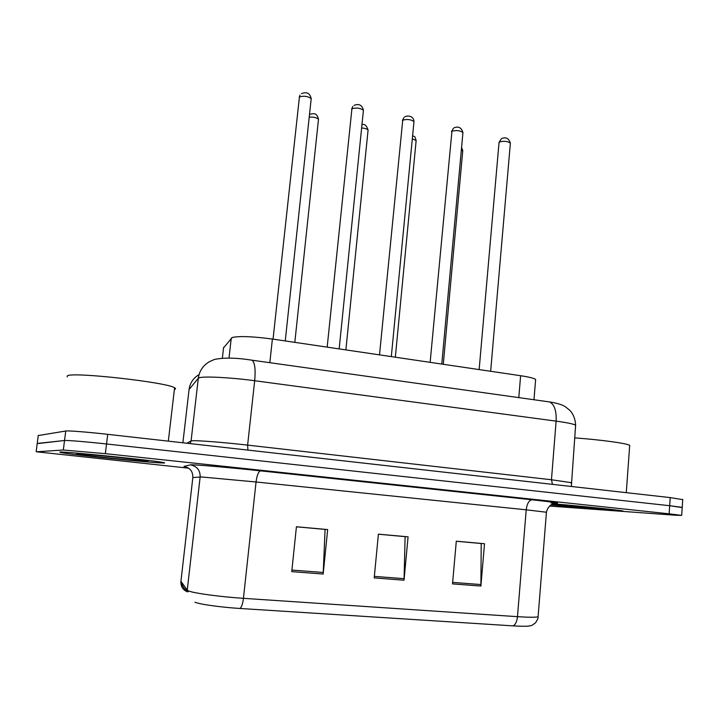 <?xml version="1.0" encoding="UTF-8"?>
<svg xmlns="http://www.w3.org/2000/svg" width="719" height="719" viewBox="0 0 719 719"><rect width="100%" height="100%" fill="white"/><g stroke="black" fill="none" stroke-linecap="round" stroke-linejoin="round"><path stroke-width="1.08" d="M223.528 347.915L232.282 337.472C239.463 335.917 252.827 336.447 272.393 339.044L520.628 375.713C529.004 376.981 534.001 378.23 535.637 379.461L535.547 380.54M59.839 452.044L60.414 452.467C69.95 454.561 154.064 463.144 163.465 463C164.984 463.018 165.046 462.874 163.662 462.587C156.374 460.69 64.44 451.334 59.839 452.044L60.414 452.467C69.95 454.561 154.064 463.144 163.465 463C164.984 463.018 165.046 462.874 163.662 462.587C156.374 460.69 64.44 451.334 59.839 452.044M550.997 504.909L616.048 510.885L623.058 510.993C620.084 510.148 579.146 505.933 553.136 503.803C579.146 505.933 620.084 510.148 623.058 510.993L616.048 510.885L550.997 504.909M682.205 507.587L669.677 505.709L106.529 443.983C87.044 441.834 66.714 440.163 64.53 440.504L37.199 443.632M456.286 541.254L481.218 543.501L480.894 586.048L484.516 543.735L456.295 541.191L452.521 583.891L480.894 586.048M296.417 526.82L325.087 529.409L323.173 574.032L327.666 529.57L296.426 526.757L291.752 571.632L323.173 574.032M378.392 534.217L405.112 536.635L404.033 580.188L408.077 536.832L378.401 534.154L374.204 577.914L404.033 580.188M180.981 580.952L180.936 581.312C180.667 586.246 182.743 589.724 187.147 591.755L188.378 590.973M513.06 625.872C515.442 624.748 516.907 621.683 517.473 616.668C528.851 617.396 535.727 617.432 538.091 616.758C538.594 617.163 537.776 619.149 535.637 622.708C532.393 625.197 530.604 626.186 530.28 625.674C528.699 626.402 522.965 626.465 513.06 625.872L240.002 608.472C220.967 607.294 199.136 604.23 194.975 602.189M549.541 506.068L676.193 515.28L681.684 515.388L669.128 513.824L105.334 453.653L63.317 450.013L36.498 451.793L188.657 468.177M188.351 591.27L187.956 591.827L188.081 590.739M682.735 499.633L670.225 497.602L107.724 434.33C88.257 432.119 67.945 430.528 65.744 431.014L38.251 435.561M681.684 515.388L682.223 507.371L669.677 505.709L106.529 443.983C87.044 441.834 66.714 440.163 64.53 440.504L37.217 443.452L36.166 451.586M174.393 389.464C175.867 389.069 175.93 388.512 174.591 387.784C167.509 382.355 72.439 371.66 67.352 375.812L67.209 376.936M76.888 453.842L76.618 453.986C78.748 455.028 141.014 461.454 147.269 461.292C148.482 461.292 148.15 461.131 146.272 460.816C137.275 459.18 80.285 453.446 76.888 453.842M629.637 446.256L629.7 445.349C626.977 443.362 600.203 439.695 574.634 437.889M551.491 504.603L607.977 509.564L552.408 504.118M229.01 358.125L231.266 338.056M269.832 362.7L272.393 339.044M222.36 358.197L223.582 347.394M518.794 397.616L520.628 375.713M240.002 608.472C241.602 607.187 242.752 603.807 243.435 598.334C220.104 596.824 193.312 593.157 188.387 590.865L187.246 590.164L180.936 581.312L192.845 477.488C192.935 471.349 189.969 467.665 183.929 466.433L190.436 464.878C191.2 464.258 227.995 467.368 260.512 470.855L532.132 499.795C528.995 500.244 527.027 503.579 526.218 509.807L256.054 481.991L201.356 476.949L192.836 477.542M532.132 499.795C557.728 502.608 564.011 503.651 550.988 502.941M546.431 512.234L526.218 509.807L517.473 616.668L243.435 598.334L256.054 481.991C256.98 475.205 258.463 471.493 260.512 470.855M187.246 590.164L200.152 476.931C200.25 470.235 197.006 466.218 190.436 464.878M553.81 503.534C554.511 503.381 548.417 504.262 546.449 512.09L538.163 615.85M669.128 513.824L670.225 497.602M105.334 453.653L107.724 434.33M63.317 450.013L65.744 431.014M404.123 578.669L374.347 576.386M323.289 572.468L291.914 570.059M480.957 584.565L452.655 582.39M575.542 426.196L575.622 425.172C573.501 423.976 567.003 422.628 556.12 421.136L254.679 380.728C231.482 377.565 204.636 376.127 199.514 377.7L198.309 378.266L191.083 440.945L192.252 440.756C197.267 440.316 224.211 442.428 247.624 445.115L551.455 479.762L571.156 482.638L571.066 483.096M247.902 450.094L247.624 445.115L254.679 380.728C255.694 369.413 254.832 362.574 252.099 360.21L250.841 360.021M38.278 435.337L37.217 443.452M552.471 484.363L551.455 479.762L556.12 421.136C556.569 410.81 554.394 404.411 549.613 401.939L252.099 360.21C236.47 357.703 223.897 357.46 214.361 359.482L209.292 361.765C203.001 365.522 199.343 371.022 198.309 378.266L189.079 389.473L182.887 442.787M198.92 374.698C193.285 378.068 190.005 382.993 189.079 389.473L189.034 389.797M186.832 443.228L191.083 440.945L190.05 443.587M571.335 486.484L575.622 425.172C575.272 419.141 573.403 414.261 570.023 410.54L565.691 406.972C562.6 404.806 557.243 403.125 549.613 401.939L547.465 401.642M311.12 99.375L311.201 98.629C307.786 96.166 303.858 95.618 299.419 96.975L273.049 339.143M318.427 119.92L318.49 119.282C316.809 117.628 313.718 116.9 309.224 117.107M363.356 110.996L363.428 110.295C360.219 107.994 356.39 107.482 351.924 108.758L327.172 347.142M413.91 122.248L413.973 121.592C410.962 119.435 407.215 118.959 402.739 120.163L379.506 354.871M462.883 133.15L462.937 132.539C460.097 130.516 456.43 130.067 451.945 131.209L430.133 362.349M510.328 143.71L510.382 143.153C507.695 141.248 504.109 140.825 499.615 141.904L499.004 142.919L479.142 369.584M368.011 130.669L368.074 130.076C367.238 128.962 365.099 128.261 361.63 127.964M416.085 141.095L416.139 140.538L412.311 138.83M462.712 151.206L461.373 149.696M533.974 399.746L535.637 379.461M188.054 591.045L184.81 589.113C182.374 585.877 181.296 583.576 181.583 582.219M682.753 499.372L682.223 507.371M299.239 97.164L299.994 95.169M301.459 93.659C306.725 91.547 309.97 93.209 311.201 98.629L285.254 340.95M294.817 342.361L318.49 119.282C316.711 111.903 312.963 113.746 309.521 114.384M351.654 109.027L352.876 106.385M354.063 105.378C358.988 103.41 362.106 105.046 363.428 110.295L339.17 348.913M402.379 120.504L404.033 117.404M404.95 116.748C408.392 115.139 413.722 116.235 413.973 121.592L391.316 356.615M451.478 131.613L453.518 128.189M454.21 127.766C458.56 126.086 461.472 127.685 462.937 132.539L441.781 364.066M499.04 142.362L501.422 138.713M501.916 138.443C506.041 136.871 508.863 138.443 510.382 143.153L490.655 371.283M345.875 349.901L368.074 130.076C366.663 125.555 364.632 123.74 361.972 124.621M395.333 357.208L416.139 140.538C414.387 134.615 414.791 137.419 412.625 135.612M443.281 364.29L462.766 150.684L461.58 147.377M174.591 387.784L168.327 441.142M629.7 445.349L626.285 492.659"/></g></svg>
